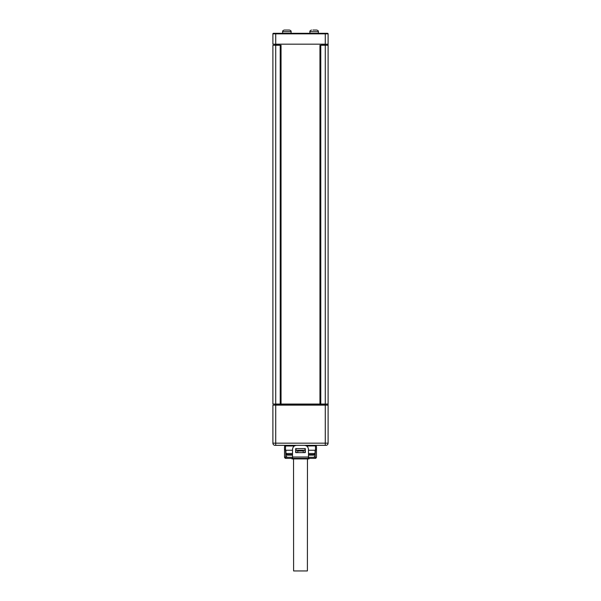 <?xml version="1.0" encoding="UTF-8"?>
<svg xmlns="http://www.w3.org/2000/svg" width="601" height="601" viewBox="0 0 601 601"><rect width="100%" height="100%" fill="white"/><g stroke="black" fill="none" stroke-linecap="round" stroke-linejoin="round"><path stroke-width="0.9" d="M321.61 45.263L321.61 44.173M272.899 33.851A0.541 0.541 -90 0 1 273.447 33.31A0.541 0.541 -90 0 0 272.899 33.851A0.541 0.541 0 0 1 273.447 33.31A0.541 0.541 0 0 0 272.899 33.851L275.724 33.851L275.724 44.173L272.899 44.173L272.899 33.851A0.541 0.541 0 0 1 273.447 33.31L327.553 33.31A0.541 0.541 0 0 1 328.101 33.851L328.101 44.173L321.61 44.504M275.078 44.722L274.86 44.173L275.078 44.722L279.39 44.722L275.724 44.722L275.724 44.173L325.276 44.173L325.276 33.851L328.101 33.851A0.541 0.541 0 0 0 327.553 33.31A0.541 0.541 0 0 1 328.101 33.851M275.724 45.263L275.724 404.052L272.899 404.052L272.899 45.263L281.043 45.263L281.043 404.052L320.784 404.052L320.784 45.263L328.101 45.263L328.101 44.173M328.101 45.263L328.101 443.17L272.899 443.17L272.899 405.134L325.276 405.134L326.14 404.811L325.276 404.593L325.922 404.593M320.784 45.263L319.957 45.263L319.957 404.052M297.457 404.052L297.457 404.593M320.784 404.052L328.101 404.052M275.724 404.052L280.216 404.052L280.216 45.263M281.043 404.052L280.216 404.052M279.39 45.263L279.39 44.173M324.953 44.722L321.61 44.722L325.276 44.722L323.751 44.722L323.751 45.263M326.14 44.173L325.276 44.722M280.509 404.593L280.509 404.052M277.249 44.722L277.249 45.263M320.491 404.593L320.491 404.052M280.074 404.593L280.074 404.052M277.249 404.593L277.249 404.052M325.922 445.341A2.171 2.171 -90 0 0 328.101 443.17A2.171 2.171 -90 0 1 325.922 445.341L275.724 445.341L275.724 404.593L275.078 404.593L325.599 404.593L274.86 404.811M328.101 405.134L325.276 405.134L325.276 445.341L313.324 445.341M324.187 45.263L324.187 44.722M324.187 404.052L324.187 404.593M287.789 33.31L280.945 33.31M296.917 33.31L286.865 33.31M320.055 33.31L313.211 33.31M314.135 33.31L309.898 33.31L309.898 31.68L318.372 31.68L318.372 33.31M312.903 30.05L316.306 30.05M284.694 30.05L289.036 30.05M286.557 30.05L285.325 30.05M280.945 445.341L287.676 445.341M275.724 445.341L275.078 445.341A2.171 2.171 0 0 1 272.899 443.17A2.171 2.171 0 0 0 275.078 445.341M308.471 457.293L315.39 457.293L315.39 458.383L293.19 458.383L307.81 458.383A1.36 0.676 -90 0 0 308.095 458.247A1.36 0.676 -90 0 0 308.486 457.023L308.486 449.691C308.305 447.024 306.953 445.574 304.422 445.341L315.871 445.341C316.404 445.574 316.599 447.024 316.472 449.691L315.495 449.691L315.495 450.232L308.486 450.232M304.422 445.341L296.578 445.341C294.047 445.574 292.695 447.024 292.514 449.691L292.514 457.023A1.36 0.676 -90 0 0 292.905 458.247A1.36 0.676 -90 0 0 293.19 458.383L285.61 458.383L285.61 457.293L292.529 457.293M285.377 458.285L285.61 458.353A1.36 1.36 -90 0 1 284.528 457.023L284.528 449.691C284.401 447.024 284.596 445.574 285.129 445.341L296.578 445.341M306.465 445.882L315.931 445.882L306.638 445.995M305.007 448.601L305.007 450.232L295.993 450.232L295.993 448.601M315.112 457.293L315.39 450.232M315.232 457.271L315.69 458.247A1.36 1.36 -90 0 0 316.472 457.023L316.472 449.691M315.69 458.247A1.36 1.36 90 0 1 315.112 458.383M292.514 450.232L285.505 450.232L285.505 449.691L284.528 449.413L284.528 457.023L285.888 457.293L285.61 450.232M285.505 449.691L285.505 445.995M304.977 450.232L304.977 452.621M296.023 450.232L296.023 452.621M305.3 448.601L305.3 452.621L295.7 452.621L295.7 448.601L305.3 448.601M297.818 452.621L297.54 450.232M303.182 452.621L303.46 450.232M303.46 450.99L297.54 450.99M313.97 454.574L315.059 453.492L315.059 450.232M315.059 453.492L308.486 453.492M292.514 453.492L285.941 453.492L285.941 450.232M287.03 454.574L285.941 453.492M284.528 450.232L284.528 451.05M316.472 450.232L316.472 450.975M288.007 457.293A2.171 2.171 0 0 1 285.828 455.122L285.828 454.574L292.514 454.574M308.486 454.574L315.172 454.574L315.172 455.122L308.486 455.122M312.993 457.293A2.171 2.171 0 0 0 315.172 455.122M294.362 445.995L285.069 445.995L284.528 445.341M308.756 458.924L292.244 458.924L308.756 458.924A0.541 0.541 0 0 0 309.305 458.383M292.244 458.924A0.541 0.541 0 0 1 291.695 458.383M293.543 458.924L293.604 570.95L307.396 570.95L307.457 458.924M295.722 404.593L295.722 404.052M287.03 404.593L287.03 404.052M313.97 404.593L313.97 404.052M305.278 404.593L305.278 404.052M323.751 404.593L323.751 404.052M320.926 404.593L320.926 404.052M284.033 404.052L284.033 404.593M316.967 404.052L316.967 404.593M279.39 44.504L274.86 44.504M275.724 33.31L275.724 33.851L325.276 33.851L325.276 33.31M282.628 33.31L282.628 31.68L291.102 31.68L291.102 33.31M314.045 457.023L315.39 457.023M285.31 458.247L285.61 457.601M285.888 457.293L286.955 457.023M308.486 457.023L292.514 457.023M292.514 455.122L285.828 455.122M294.535 445.882L285.069 445.882M325.276 45.263L325.276 404.052M309.898 31.68C309.703 31.049 310.251 30.501 311.528 30.05M318.372 31.68C318.545 30.989 317.997 30.441 316.742 30.05M282.628 31.68C282.455 30.989 283.003 30.441 284.258 30.05M291.102 31.68C291.297 31.049 290.749 30.501 289.472 30.05M315.931 445.882L316.472 445.341M315.495 445.995L315.495 449.691M284.664 457.616L285.077 458.112"/></g></svg>
